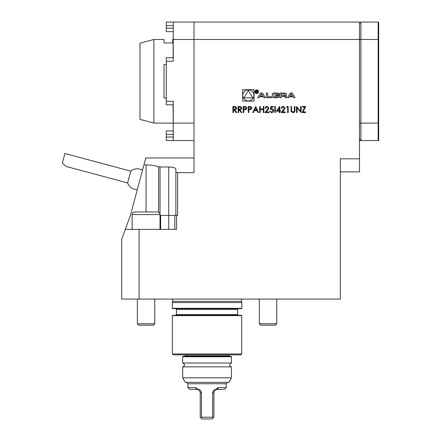 <?xml version="1.0" encoding="UTF-8"?>
<svg xmlns="http://www.w3.org/2000/svg" width="441" height="441" viewBox="0 0 441 441"><rect width="100%" height="100%" fill="white"/><g stroke="black" fill="none" stroke-linecap="round" stroke-linejoin="round"><path stroke-width="0.66" d="M238.62 112.587L238.074 112.587L238.074 106.49L240.676 106.573L241.905 108.117C241.723 109.302 241.001 109.853 239.744 109.77L241.982 112.587L241.304 112.587L239.066 109.77L238.62 109.77L238.62 112.587M248.785 112.587L248.239 112.587L248.239 106.49L250.824 106.579L251.987 108.122L250.775 109.671L248.785 109.77L248.785 112.587M260.201 112.587L259.65 112.587L259.65 106.49L260.201 106.49L260.201 108.988L263.327 108.988L263.327 106.49L263.872 106.49L263.872 112.587L263.327 112.587L263.327 109.616L260.201 109.616L260.201 112.587M268.409 108.194L267.086 106.959L265.669 108.365L265.124 108.365C265.223 107.124 265.89 106.446 267.114 106.331L268.955 108.144L267.72 110.333L266.199 111.959L269.032 111.959L269.032 112.587L264.892 112.587L268.409 108.194M270.283 109.539L270.912 106.49L273.409 106.49L273.409 107.113L271.336 107.113L271.011 108.718L271.728 108.596C272.935 108.706 273.574 109.374 273.646 110.592C273.552 111.926 272.841 112.642 271.518 112.742L269.66 111.022L271.551 112.119L273.1 110.57L271.628 109.225L270.283 109.539M275.366 112.587L274.82 112.587L274.82 106.49L275.366 106.49L275.366 112.587M279.274 111.176L276.38 111.176L279.82 106.331L279.82 110.553L280.526 110.553L280.526 111.176L279.82 111.176L279.82 112.587L279.274 112.587L279.274 111.176M263.332 96.761L263.911 97.709L265.328 97.709L262.494 93.051L260.526 93.051L257.698 97.709L259.115 97.709L259.694 96.761L263.332 96.761M258.547 91.734A1.83 1.83 0 0 0 255.802 90.146A1.83 1.83 0 0 0 255.802 93.316A1.83 1.83 0 0 0 258.547 91.734M271.413 96.772L267.693 96.772L267.693 93.051L266.353 93.051L266.353 97.709L271.413 97.709L271.413 96.772M279.12 94.098A0.91 0.91 0 0 0 278.414 93.211A6.455 6.455 0 0 0 276.998 93.051L274.429 93.051A6.455 6.455 0 0 0 273.012 93.211A0.91 0.91 0 0 0 272.301 94.098L272.301 96.667A0.91 0.91 0 0 0 273.012 97.555A6.455 6.455 0 0 0 274.429 97.709L276.998 97.709A6.455 6.455 0 0 0 278.414 97.555A0.91 0.91 0 0 0 279.12 96.667L279.12 95.151L275.68 95.151L275.68 95.818L277.775 95.818L277.775 96.193A0.579 0.579 0 0 1 277.196 96.772L274.225 96.772A0.579 0.579 0 0 1 273.646 96.193L273.646 94.572A0.579 0.579 0 0 1 274.225 93.994L277.196 93.994A0.579 0.579 0 0 1 277.753 94.396L279.12 94.396L279.12 94.098M286.424 94.098A0.91 0.91 0 0 0 285.713 93.211A6.455 6.455 0 0 0 284.296 93.051L280.007 93.051L280.007 97.709L281.352 97.709L281.352 96.425L284.5 96.425A0.579 0.579 0 0 1 285.079 97.003L285.079 97.709L286.424 97.709L286.424 96.998A0.91 0.91 0 0 0 285.713 96.116A6.455 6.455 0 0 0 284.847 95.978L284.847 95.862A6.455 6.455 0 0 0 285.713 95.73A0.91 0.91 0 0 0 286.424 94.843L286.424 94.098M295.079 97.709L292.245 93.051L290.277 93.051L287.444 97.709L288.866 97.709L289.439 96.761L293.083 96.761L293.656 97.709L295.079 97.709M242.616 101.099L254.055 101.099L254.055 89.661L242.616 89.661L242.616 101.099M174.823 229.386L174.823 215.445L177.607 215.445L177.607 172.657L193.985 172.657L193.985 22.05L359.509 22.05L359.509 171.891L340.342 171.891M158.567 212.237L158.567 166.792C155.563 165.612 151.401 165 146.076 164.956L143.92 164.956L130.393 215.445L125.321 229.386L176.565 229.386L176.565 215.445M139.102 229.386L139.102 299.081L340.342 299.081L340.342 158.821L359.509 158.821M378.676 22.574L378.152 22.05L378.676 22.574L378.676 140.53L378.152 140.53L378.152 22.05L360.903 22.05L359.509 23.445L360.903 22.05L360.903 39.475L173.252 39.475L173.252 61.255L166.285 61.255L166.285 57.765L173.252 57.765L166.285 57.765M302.184 112.587L304.737 107.113L302.416 107.113L302.416 106.49L305.624 106.49L303.066 111.959L305.541 111.959L305.541 112.587L302.184 112.587M297.025 107.797L297.025 112.587L296.473 112.587L296.473 106.49L300.619 111.286L300.619 106.49L301.164 106.49L301.164 112.587L297.025 107.797M291.11 111.457L291.005 106.49L291.551 106.49L291.573 110.95L292.984 112.119L294.301 111.088L294.362 106.49L294.913 106.49L294.913 110.173C295.029 111.65 294.395 112.505 293.017 112.742L291.11 111.457M287.642 107.113L286.7 107.113L287.058 106.49L288.188 106.49L288.188 112.587L287.642 112.587L287.642 107.113M284.594 108.194L283.271 106.959L281.854 108.365L281.308 108.365C281.408 107.124 282.069 106.446 283.298 106.331L285.14 108.144L283.905 110.333L282.378 111.959L285.217 111.959L285.217 112.587L281.071 112.587L284.594 108.194M252.77 112.587L255.741 106.49L258.558 112.587L257.963 112.587L257.059 110.63L254.297 110.63L253.371 112.587L252.77 112.587M243.779 112.587L243.234 112.587L243.234 106.49L245.819 106.579L246.988 108.122L245.769 109.671L243.779 109.77L243.779 112.587M233.46 112.587L232.914 112.587L232.914 106.49L235.516 106.573L236.745 108.117C236.563 109.302 235.841 109.853 234.584 109.77L236.823 112.587L236.144 112.587L233.906 109.77L233.46 109.77L233.46 112.587M173.252 22.05L193.985 22.05L166.285 22.05L173.252 22.05L173.252 39.475M175.865 215.445L175.865 168.92C175.413 167.767 173.032 167.128 168.727 167.007L160.039 167.007L160.039 215.445M143.92 164.956L145.8 157.95L193.985 157.95M175.865 172.188L177.607 172.657M158.567 166.792L160.039 167.007M276.75 323.771L259.325 323.771L260.769 325.215L275.305 325.215L276.75 323.771L276.75 299.081M154.785 323.771L137.36 323.771L138.805 325.215L153.341 325.215L154.785 323.771L154.785 299.081M153.407 211.961L157.398 211.961C158.986 212.115 159.857 212.986 160.011 214.574L132.135 214.574C132.289 212.986 133.16 212.115 134.748 211.961L153.407 211.961M160.011 215.445L160.651 215.445L160.651 229.386M174.823 215.445L160.651 215.445M139.102 299.081L121.683 299.081L121.683 239.38L125.321 229.386M378.676 39.475L360.903 39.475L360.903 140.53L359.509 140.53L378.676 140.53M378.152 140.53L378.676 140.006L378.152 140.53M360.903 140.53L359.509 139.136L360.903 140.53M142.537 170.132A10.452 10.452 0 0 0 130.768 171.147L127.609 182.927A10.452 10.452 0 0 0 137.294 189.685M127.609 182.927L66.277 166.489L62.324 163.176L64.921 153.501L130.768 171.147M216.101 389.579L215.649 389.497L218.587 387.589L226.222 387.589L224.48 389.331L216.101 389.579C214.712 390.213 213.979 391.294 213.902 392.815L213.902 417.208L212.16 418.95L201.95 418.95L201.096 418.096L201.476 417.208L212.634 417.208L213.014 418.096M226.222 387.589L226.222 383.753L187.888 383.753L187.888 387.589L195.523 387.589L196.57 389.331L198.009 389.579C199.398 390.213 200.131 391.294 200.208 392.815L200.208 417.208L201.096 418.096M196.57 389.331L189.63 389.331L187.888 387.589M217.826 387.771L217.038 388.267M212.634 417.208L212.634 392.815C212.915 390.974 213.924 389.866 215.649 389.497M201.476 417.208L201.476 392.815C201.195 390.974 200.186 389.866 198.461 389.497L198.009 389.579M195.523 387.589L198.461 389.497M187.888 383.753L186.493 382.364M228.829 382.364L185.275 382.364L182.662 377.832L231.448 377.832L228.829 382.364M182.662 356.747L183.186 356.229L230.924 356.229L231.448 356.747L182.662 356.747L182.662 363.02C185.137 364.299 185.137 365.578 182.662 366.857L231.448 366.857L231.448 377.832M182.662 363.02L231.448 363.02C228.896 364.828 228.896 366.107 231.448 366.857M184.928 356.229L185.275 355.876L228.835 355.876L229.182 356.229M185.275 354.834L185.275 355.876M240.858 354.834L173.252 354.834L172.381 353.963L241.729 353.963L240.858 354.834M172.381 315.629L241.729 315.629L241.376 315.282L172.729 315.282L172.381 315.629L172.381 353.963M207.055 315.282L175.783 315.282L176.477 314.587L237.633 314.587L238.327 315.282M241.464 308.661L172.646 308.661L172.293 308.314L241.817 308.314L241.464 308.661M172.293 302.565L172.618 301.352L241.492 301.352L241.817 302.565L172.293 302.565L172.293 308.314M166.285 104.809L173.252 104.809L166.285 104.809L166.285 61.255M166.285 140.53L173.252 140.53L166.285 140.53L166.285 137.041L173.252 137.041M173.252 134.428L166.285 134.428L166.285 137.041M166.285 134.428L166.285 130.944L173.252 130.944L166.285 130.944M173.252 25.534L166.285 25.534L166.285 28.147L173.252 28.147M166.285 25.534L166.285 22.05M166.285 31.631L173.252 31.631L166.285 31.631L166.285 28.147M193.985 123.105L173.252 123.105L173.252 140.53L193.985 140.53L173.252 140.53M173.252 123.105L173.252 101.325L166.285 101.325M153.915 123.105L139.973 119.368L139.973 43.207L153.915 39.475L153.915 123.105L173.081 123.105M166.285 98.001L164.019 98.001L164.019 64.579L166.285 64.579M173.081 39.475L172.729 39.475L172.729 42.959L164.019 42.959L164.019 39.475L153.915 39.475M173.252 129.378L173.081 104.809M173.081 57.765L173.252 33.202M253.884 95.383A5.546 5.546 0 0 0 245.56 90.576A5.546 5.546 0 0 0 245.56 100.184A5.546 5.546 0 0 0 253.884 95.383M248.338 90.377L244 97.885L252.671 97.885L248.338 90.377M291.264 93.768L292.637 96.028L289.886 96.028L291.264 93.768M284.5 95.554A0.579 0.579 0 0 0 285.079 94.975L285.079 94.572A0.579 0.579 0 0 0 284.5 93.994L281.352 93.994L281.352 95.554L284.5 95.554M258.2 91.734A1.483 1.483 0 0 0 255.978 90.449A1.483 1.483 0 0 0 255.978 93.018A1.483 1.483 0 0 0 258.2 91.734M256.965 91.767L257.489 91.149L256.827 90.532L256.006 90.532L256.006 92.77L256.238 91.783L257.632 92.77L256.965 91.767M256.238 90.791L256.844 90.791A0.364 0.364 0 0 1 257.208 91.155A0.364 0.364 0 0 1 256.844 91.519L256.238 91.519L256.238 90.791M261.513 93.768L262.886 96.028L260.14 96.028L261.513 93.768M277.461 110.553L279.274 110.553L279.274 107.907L277.461 110.553M256.772 110.007L255.697 107.676L254.595 110.007L256.772 110.007M249.898 107.113L248.785 107.113L248.785 109.148L249.854 109.159L251.442 108.128L249.898 107.113M244.898 107.113L243.779 107.113L243.779 109.148L244.849 109.159L246.442 108.128L244.898 107.113M239.766 107.113L238.62 107.113L238.62 109.148L239.739 109.153L241.359 108.117L239.766 107.113M234.606 107.113L233.46 107.113L233.46 109.148L234.579 109.153L236.2 108.117L234.606 107.113M168.727 229.386L168.727 167.007M146.076 164.956L146.076 211.961M359.509 123.105L378.676 123.105M218.587 387.589L217.54 389.331M212.634 392.815L213.902 392.815M201.476 392.815L200.208 392.815M237.633 314.587L237.633 309.356L176.477 309.356L176.477 314.587M241.492 301.352L172.618 301.352M259.325 323.771L259.325 299.081M137.36 323.771L137.36 299.081M160.011 229.386L160.011 214.574M132.135 229.386L132.135 214.574M226.222 383.753L227.617 382.364M182.662 366.857L182.662 377.832M231.448 356.747L231.448 363.02M228.835 354.834L228.835 355.876M241.729 315.629L241.729 353.963M237.633 309.356L238.327 308.661M176.477 309.356L175.783 308.661M241.817 302.565L241.817 308.314M172.646 299.081L172.646 301.17M241.464 299.081L241.464 301.17"/></g></svg>
